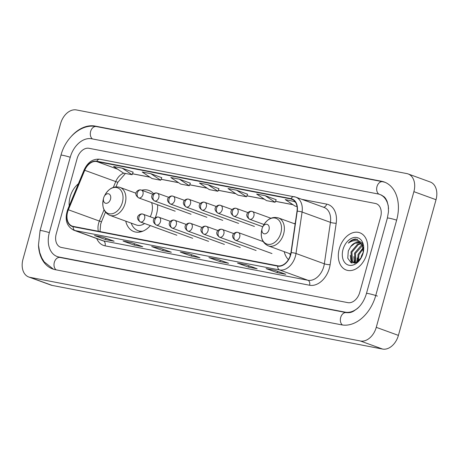<?xml version="1.0" encoding="UTF-8"?>
<svg xmlns="http://www.w3.org/2000/svg" width="459" height="459" viewBox="0 0 459 459"><rect width="100%" height="100%" fill="white"/><g stroke="black" fill="none" stroke-linecap="round" stroke-linejoin="round"><path stroke-width="0.69" d="M155.24 217.732A21.889 15.342 -70 0 0 156.565 213.934A21.889 15.342 -70 0 0 157.609 204.789M153.553 193.687A21.889 15.342 -70 0 0 148.888 190.445A21.889 15.342 -70 0 0 141.774 190.238M295.275 223.085A21.889 15.342 -70 0 0 294.385 223.717M125.737 221.135A21.889 15.342 -70 0 0 133.919 231.583A21.889 15.342 -70 0 0 150.363 225.598M284.219 251.664A21.889 15.342 -70 0 0 288.424 259.599M366.752 254.045A19.823 13.896 -70 0 0 359.799 232.77A19.823 13.896 -70 0 0 339.287 248.755A19.823 13.896 -70 0 0 346.241 270.024A19.823 13.896 -70 0 0 366.752 254.045A19.823 13.896 -70 0 0 359.799 232.77A19.823 13.896 -70 0 0 339.287 248.755A19.823 13.896 -70 0 0 346.241 270.024A19.823 13.896 -70 0 0 366.752 254.045M78.363 183.789A19.823 13.896 -70 0 0 70.107 196.9A19.823 13.896 -70 0 0 69.206 205.873A19.823 13.896 -70 0 1 70.107 196.9A19.823 13.896 -70 0 1 78.363 183.789M290.467 254.877A13.213 9.26 110 0 1 277.793 265.807L73.256 226.407A13.213 9.26 110 0 1 72.258 226.132A13.213 9.26 110 0 1 68.374 209.774L84.743 170.3A13.213 9.26 110 0 1 96.665 161.545L290.914 198.965A13.213 9.26 110 0 1 291.913 199.24A13.213 9.26 110 0 1 297.019 211.192L290.943 252.645A13.213 9.26 110 0 1 290.467 254.877M290.696 254.923A13.546 9.496 -70 0 0 291.184 252.634L297.26 211.18A13.546 9.496 -70 0 0 291 198.649L96.751 161.229A13.546 9.496 -70 0 0 84.531 170.203L68.167 209.677A13.546 9.496 -70 0 0 73.17 226.729L277.706 266.128A13.546 9.496 -70 0 0 290.696 254.923M94.87 235.633A3.305 2.341 -79.1 0 1 94.726 235.61A3.305 2.341 -79.1 0 1 94.474 235.542L105.547 239.569L114.13 241.222L103.057 237.194L94.474 235.542M105.914 238.238L105.547 239.569M123.477 241.141A3.305 2.341 -79.1 0 1 123.333 241.124A3.305 2.341 -79.1 0 1 123.081 241.05L134.154 245.083L142.732 246.735L131.664 242.708L123.081 241.05M134.521 243.746L134.154 245.083M152.084 246.655A3.305 2.341 -79.1 0 1 151.94 246.632A3.305 2.341 -79.1 0 1 151.688 246.563L162.756 250.591L171.339 252.243L160.266 248.216L151.688 246.563M163.129 249.254L162.756 250.591M266.507 268.693A3.305 2.341 -79.1 0 1 266.369 268.676A3.305 2.341 -79.1 0 1 266.111 268.601L277.184 272.635L285.768 274.287L274.694 270.259L266.111 268.601M277.552 271.298L277.184 272.635M237.905 263.185A3.305 2.341 -79.1 0 1 237.762 263.162A3.305 2.341 -79.1 0 1 237.504 263.093L248.577 267.121L257.16 268.773L246.087 264.745L237.504 263.093M248.95 265.79L248.577 267.121M209.298 257.677A3.305 2.341 -79.1 0 1 209.155 257.654A3.305 2.341 -79.1 0 1 208.897 257.585L219.97 261.613L228.553 263.265L217.48 259.237L208.897 257.585M220.343 260.276L219.97 261.613M180.691 252.163A3.305 2.341 -79.1 0 1 180.548 252.146A3.305 2.341 -79.1 0 1 180.295 252.071L191.363 256.099L199.946 257.757L188.873 253.724L180.295 252.071M191.736 254.768L191.363 256.099M56.222 233.924A12.387 8.687 -70 0 0 60.565 247.223A12.387 8.687 -70 0 0 61.5 247.481L347.853 302.642A12.387 8.687 -70 0 0 359.736 292.389L380.637 217.015A12.387 8.687 -70 0 0 376.288 203.721A12.387 8.687 -70 0 0 375.353 203.463L89.006 148.303A12.387 8.687 -70 0 0 77.123 158.55L56.222 233.924A12.387 8.687 -70 0 0 60.565 247.223A12.387 8.687 -70 0 0 61.5 247.481L347.853 302.642A12.387 8.687 -70 0 0 359.736 292.389L380.637 217.015A12.387 8.687 -70 0 0 376.288 203.721A12.387 8.687 -70 0 0 375.353 203.463L89.006 148.303A12.387 8.687 -70 0 0 77.123 158.55L56.222 233.924M161.757 177.685L150.804 173.68L142.221 172.027L152.107 178.58L160.69 180.232L161.769 177.667M133.15 172.177L122.197 168.166L113.614 166.514L123.505 173.072L132.083 174.724L133.162 172.154M247.579 194.214L236.626 190.21L228.043 188.557L237.928 195.109L246.512 196.762L247.585 194.197M276.186 199.728L265.227 195.718L256.65 194.065L266.536 200.623L275.119 202.276L276.192 199.711M295.137 201.702L285.257 199.579L295.143 206.131L297.03 206.498M190.365 183.193L179.412 179.188L170.828 177.535L180.714 184.088L189.297 185.746L190.37 183.175M208.019 184.702L199.436 183.043L209.321 189.601L217.905 191.254L218.977 188.689L208.019 184.702L217.905 191.254M236.626 190.21L246.512 196.762M265.227 195.718L275.119 202.276M293.835 201.231L295.607 202.402M179.412 179.188L189.297 185.746M150.804 173.68L160.69 180.232M122.197 168.166L132.083 174.724M388.549 208.725A22.302 15.629 -70 0 0 379.679 194.404A22.302 15.629 -70 0 0 377.992 193.939L91.645 138.784A22.302 15.629 -70 0 0 70.256 157.23L49.354 232.604A22.302 15.629 -70 0 0 57.174 256.535A22.302 15.629 -70 0 0 58.861 257L345.208 312.16A22.302 15.629 -70 0 0 359.517 306.428M22.973 259.283A16.518 11.578 -70 0 0 28.762 277.007A16.518 11.578 -70 0 0 30.013 277.351L360.418 340.997A16.518 11.578 -70 0 0 376.26 327.336L413.886 191.661A16.518 11.578 -70 0 0 408.091 173.932A16.518 11.578 -70 0 0 406.84 173.588L76.441 109.942A16.518 11.578 -70 0 0 60.594 123.609L22.973 259.283M28.762 277.007L50.909 285.068A16.518 11.578 -70 0 0 52.16 285.412L382.559 349.058A16.518 11.578 -70 0 0 398.406 335.391L436.027 199.717A16.518 11.578 -70 0 0 430.238 181.993L408.091 173.932M38.476 244.986A35.515 24.895 -70 0 0 52.659 268.957A35.515 24.895 -70 0 0 55.338 269.697L341.691 324.857A35.515 24.895 -70 0 0 375.755 295.476L396.656 220.102A35.515 24.895 -70 0 0 384.2 181.988A35.515 24.895 -70 0 0 381.515 181.248L95.168 126.087A35.515 24.895 -70 0 0 71.575 136.076M357.188 260.557A20.649 14.476 -70 0 0 357.091 262.1A20.649 14.476 -70 0 1 357.188 260.557M357.733 261.664L358.043 254.447L363.344 247.43M358.393 261.148L358.921 254.768L363.562 248.204M355.627 262.829L355.134 262.232L354.526 253.167L361.072 245.485L362.203 245.077M356.075 262.64L355.404 253.488L362.524 245.576M355.323 262.932L353.82 262.674L351.617 260.953L351.009 251.893L357.555 244.205L360.808 243.551M354.268 262.812L352.495 261.274L351.892 252.209L358.433 244.527L361.17 243.867M363.241 252.507L362.162 243.018L355.754 238.955C353.069 239.139 350.601 240.527 348.341 243.127C353.413 239.564 357.785 239.908 361.457 244.159A10.328 7.235 -70 0 0 359.317 242.702A10.328 7.235 -70 0 0 350.67 246.667L354.916 243.247L359.644 242.834M361.457 244.159L363.58 248.279M360.757 243.287L363.144 245.485M360.969 258.13L361.554 255.726L363.298 252.221M354.893 263.059L353.82 262.674M350.67 246.667L348.301 250.935L347.761 258.205L351.095 262.755L356.482 262.445L361.353 257.493M363.035 253.328A14.453 10.132 -70 0 0 363.293 252.284A14.453 10.132 -70 0 0 356.494 237.452A14.453 10.132 -70 0 0 343.011 249.466A14.453 10.132 -70 0 0 347.727 264.843A14.453 10.132 -70 0 0 361.462 257.315A14.453 10.132 -70 0 0 363.035 253.328M348.341 243.127L352.61 239.977L357.406 239.179M351.783 263.024L350.642 258.905M354.698 262.892L354.159 260.184M351.342 262.864L350.309 255.336M354.417 263.168L354.296 262.852M354.285 262.818L353.82 256.615M357.309 261.963L357.337 257.889M262.123 228.387A4.957 3.471 -70 0 0 262.037 228.748A4.957 3.471 -70 0 0 264.367 233.832A4.957 3.471 -70 0 0 268.991 229.712A4.957 3.471 -70 0 0 267.373 224.44A4.957 3.471 -70 0 0 262.663 227.021A4.957 3.471 -70 0 0 262.123 228.387M289.692 253.655A19.617 13.747 -70 0 0 290.352 255.273M103.648 197.863A4.957 3.471 -70 0 0 103.556 198.219A4.957 3.471 -70 0 0 105.886 203.303A4.957 3.471 -70 0 0 110.51 199.183A4.957 3.471 -70 0 0 108.892 193.916A4.957 3.471 -70 0 0 104.187 196.492A4.957 3.471 -70 0 0 103.648 197.863M136.019 193.233L119.954 187.387A14.866 10.419 -70 0 1 125.169 203.343A14.866 10.419 -70 0 1 109.787 215.328L136.317 224.985A14.866 10.419 -70 0 0 144.602 223.504M150.254 216.768A14.866 10.419 -70 0 0 151.699 212.999A14.866 10.419 -70 0 0 151.59 202.597M131.211 223.126A19.617 13.747 -70 0 0 138.016 230.653A19.617 13.747 -70 0 0 142.933 231.141M138.016 230.653L139.123 231.061A19.617 13.747 -70 0 0 141.642 231.611M68.374 209.774L99.379 221.054A13.213 9.26 -70 0 0 98.628 223.235A13.213 9.26 -70 0 0 98.358 231.244M104.032 209.832L99.379 221.054A7.436 0.333 22.5 0 0 101.519 221.686L100.641 224.227L100.016 231.566M301.798 199.321L326.665 204.112A20.649 14.476 110 0 1 336.2 223.217L330.124 264.671A20.649 14.476 110 0 1 309.584 285.24L105.048 245.84A4.131 2.926 100.9 0 0 103.378 240.866L307.914 280.265A16.518 11.578 -70 0 0 323.761 266.599A16.518 11.578 -70 0 0 324.347 263.81L330.428 222.357A16.518 11.578 -70 0 0 324.043 207.416L295.699 197.1A16.518 11.578 110 0 1 302.079 212.041A4.131 0.832 -171.7 0 0 297.26 211.18M105.048 245.84A20.649 14.476 110 0 1 96.74 238.56M102.133 240.522A16.518 11.578 -70 0 0 103.378 240.866L75.035 230.55A16.518 11.578 110 0 1 73.79 230.206L102.133 240.522M336.2 223.217A4.131 0.832 8.3 0 1 330.428 222.357L302.079 212.041L296.003 253.494A16.518 11.578 110 0 1 295.412 256.288A16.518 11.578 110 0 1 279.571 269.949A4.131 2.926 -79.1 0 1 277.706 266.128M291.184 252.634A4.131 0.832 -171.7 0 1 296.003 253.494L324.347 263.81A4.131 0.832 8.3 0 0 330.124 264.671M96.751 161.229A4.131 2.926 -79.1 0 1 99.884 159.25L295.699 197.1A16.518 11.578 110 0 0 294.449 196.756A4.131 2.926 100.9 0 0 294.127 196.67A4.131 2.926 100.9 0 0 291 198.649M84.531 170.203L84.112 169.933L67.743 209.407C64.426 219.339 66.44 226.276 73.79 230.206M68.167 209.677L67.743 209.407M73.17 226.729A4.131 2.926 100.9 0 0 75.035 230.55L279.571 269.949L307.914 280.265A4.131 2.926 100.9 0 1 309.584 285.24M323.44 207.198A4.131 2.926 100.9 0 0 326.665 204.112M96.665 161.545L117.63 169.176M123.85 173.135A13.213 9.26 -70 0 0 115.743 181.58L113.344 187.37M84.743 170.3L115.743 181.58A7.436 0.333 22.5 0 0 117.883 182.212L115.966 186.842M290.914 198.965L292.853 199.671M292.922 204.662L275.52 201.312M264.315 199.149L246.913 195.798M235.708 193.641L218.306 190.29M207.101 188.133L189.705 184.776M178.499 182.619L161.098 179.268M149.892 177.111L132.49 173.754M56.153 269.852A6.61 4.682 -79.1 0 1 54.334 262.341A6.61 4.682 -79.1 0 1 60.009 257.465L58.838 257.138M53.456 269.226L44.207 261.888L41.735 257.838L39.681 252.416L38.476 245.06L40.071 230.561A6.61 0.528 15.5 0 1 42.01 230.716A6.61 0.528 15.5 0 1 49.343 232.638M40.071 230.561L60.972 155.188A6.61 0.528 15.5 0 1 62.912 155.337A6.61 0.528 15.5 0 1 70.244 157.265M60.972 155.188C65.585 137.459 81.622 123.442 96.315 126.552A6.61 4.682 100.9 0 0 90.635 131.429A6.61 4.682 100.9 0 0 92.46 138.939M384.986 182.298L382.668 181.712A6.61 4.682 100.9 0 0 376.988 186.589A6.61 4.682 100.9 0 0 378.887 194.151M396.645 220.142A6.61 0.528 -164.5 0 0 389.312 218.214A6.61 0.528 -164.5 0 0 387.373 218.059L366.471 293.433C364.647 299.647 361.681 304.627 357.572 308.379L353.499 311.259C352.26 311.776 350.888 312.981 346.361 312.625L60.009 257.465M377.413 296.084A6.61 0.528 -164.5 0 0 368.405 293.588A6.61 0.528 -164.5 0 0 366.471 293.433M342.471 324.989A6.61 4.682 -79.1 0 1 340.681 317.502A6.61 4.682 -79.1 0 1 346.361 312.625M52.16 285.412L30.013 277.351M436.027 199.717L413.886 191.661M398.406 335.391L376.26 327.336M382.559 349.058L360.418 340.997M96.574 126.604L95.168 126.087M382.938 181.764L381.515 181.248M60.272 257.516L58.861 257M346.597 312.665L345.208 312.16M261.687 230.332A13.655 9.57 -70 0 0 268.108 244.354A13.655 9.57 -70 0 0 280.851 232.994A13.655 9.57 -70 0 0 276.393 218.467A13.655 9.57 -70 0 0 263.414 225.581C267.316 218.891 272.319 216.338 278.429 217.916A14.866 10.419 -70 0 1 283.645 233.872A14.866 10.419 -70 0 1 268.263 245.858C262.571 243.138 260.379 237.963 261.687 230.332L262.037 228.748M103.556 198.219L103.206 199.808A13.655 9.57 -70 0 0 109.626 213.825A13.655 9.57 -70 0 0 122.369 202.471A13.655 9.57 -70 0 0 117.911 187.943A13.655 9.57 -70 0 0 104.933 195.052C108.835 188.368 113.843 185.809 119.954 187.387M140.574 231.904L139.312 231.124A19.8 13.879 -70 0 0 140.781 231.852M235.737 240.355A4.131 2.897 -70 0 0 239.701 236.942A4.131 2.897 -70 0 0 238.25 232.506A4.131 2.897 -70 0 0 237.94 232.42A4.131 2.926 100.9 0 0 237.619 232.334A4.131 2.926 100.9 0 0 234.073 235.381A4.131 2.926 -79.1 0 0 235.737 240.355A4.131 2.897 -70 0 1 235.427 240.269C228.972 235.622 235.203 231.571 237.619 232.334L263.156 241.572M219.89 237.303A4.131 2.897 -70 0 0 223.849 233.889A4.131 2.897 -70 0 0 222.403 229.454A4.131 2.897 -70 0 0 222.093 229.368A4.131 2.926 100.9 0 0 221.772 229.282A4.131 2.926 100.9 0 0 218.22 232.329A4.131 2.926 -79.1 0 0 219.89 237.303A4.131 2.897 -70 0 1 219.58 237.217C213.119 232.57 219.356 228.513 221.772 229.282L233.792 233.597M204.043 234.251A4.131 2.897 -70 0 0 208.002 230.831A4.131 2.897 -70 0 0 206.556 226.402A4.131 2.897 -70 0 0 206.24 226.316A4.131 2.926 100.9 0 0 205.925 226.23A4.131 2.926 100.9 0 0 202.373 229.276A4.131 2.926 -79.1 0 0 204.043 234.251A4.131 2.897 -70 0 1 203.733 234.165C197.272 229.517 203.509 225.461 205.925 226.23L217.945 230.544M188.196 231.198A4.131 2.897 -70 0 0 192.155 227.779A4.131 2.897 -70 0 0 190.709 223.349A4.131 2.897 -70 0 0 190.393 223.263A4.131 2.926 100.9 0 0 190.078 223.177A4.131 2.926 100.9 0 0 186.526 226.224A4.131 2.926 -79.1 0 0 188.196 231.198A4.131 2.897 -70 0 1 187.88 231.112C181.425 226.459 187.662 222.408 190.078 223.177L202.098 227.492M172.349 228.146A4.131 2.897 -70 0 0 176.308 224.726A4.131 2.897 -70 0 0 174.856 220.297A4.131 2.897 -70 0 0 174.546 220.211A4.131 2.926 100.9 0 0 174.225 220.119A4.131 2.926 100.9 0 0 170.679 223.172A4.131 2.926 -79.1 0 0 172.349 228.146A4.131 2.897 -70 0 1 172.033 228.06C165.579 223.407 171.809 219.356 174.225 220.119L186.251 224.44M156.496 225.094A4.131 2.897 -70 0 0 160.461 221.674A4.131 2.897 -70 0 0 159.009 217.245A4.131 2.897 -70 0 0 158.699 217.159A4.131 2.926 100.9 0 0 158.378 217.067A4.131 2.926 100.9 0 0 154.832 220.119A4.131 2.926 -79.1 0 0 156.496 225.094A4.131 2.897 -70 0 1 156.186 225.008C149.732 220.354 155.962 216.304 158.378 217.067L170.398 221.387M140.649 222.041A4.131 2.897 -70 0 0 144.614 218.622A4.131 2.897 -70 0 0 143.162 214.192A4.131 2.897 -70 0 0 142.852 214.106A4.131 2.926 100.9 0 0 142.531 214.014A4.131 2.926 100.9 0 0 138.985 217.067A4.131 2.926 -79.1 0 0 140.649 222.041A4.131 2.897 -70 0 1 140.339 221.955C133.885 217.302 140.115 213.251 142.531 214.014L154.551 218.335M249.908 219.35A4.131 2.897 -70 0 0 253.873 215.931A4.131 2.897 -70 0 0 252.421 211.501A4.131 2.897 -70 0 0 252.111 211.415A4.131 2.926 100.9 0 0 251.79 211.324A4.131 2.926 100.9 0 0 248.244 214.376A4.131 2.926 -79.1 0 0 249.908 219.35A4.131 2.897 -70 0 1 249.598 219.264C243.144 214.611 249.375 210.561 251.79 211.324L270.93 218.232M234.061 216.298A4.131 2.897 -70 0 0 238.026 212.878A4.131 2.897 -70 0 0 236.574 208.449A4.131 2.897 -70 0 0 236.265 208.363A4.131 2.926 100.9 0 0 235.943 208.271A4.131 2.926 100.9 0 0 232.397 211.324A4.131 2.926 -79.1 0 0 234.061 216.298A4.131 2.897 -70 0 1 233.751 216.212C227.297 211.559 233.528 207.508 235.943 208.271L247.963 212.592M218.214 213.246A4.131 2.897 -70 0 0 222.173 209.826A4.131 2.897 -70 0 0 220.727 205.397A4.131 2.897 -70 0 0 220.418 205.311A4.131 2.926 100.9 0 0 220.096 205.219A4.131 2.926 100.9 0 0 216.545 208.271A4.131 2.926 -79.1 0 0 218.214 213.246A4.131 2.897 -70 0 1 217.905 213.16C211.444 208.506 217.681 204.456 220.096 205.219L232.116 209.539M202.367 210.188A4.131 2.897 -70 0 0 206.326 206.774A4.131 2.897 -70 0 0 204.88 202.344A4.131 2.897 -70 0 0 204.565 202.258A4.131 2.926 100.9 0 0 204.249 202.167A4.131 2.926 100.9 0 0 200.698 205.213A4.131 2.926 -79.1 0 0 202.367 210.188A4.131 2.897 -70 0 1 202.058 210.102C195.597 205.454 201.834 201.403 204.249 202.167L216.269 206.487M186.52 207.135A4.131 2.897 -70 0 0 190.479 203.721A4.131 2.897 -70 0 0 189.033 199.292A4.131 2.897 -70 0 0 188.718 199.206A4.131 2.926 100.9 0 0 188.402 199.114A4.131 2.926 100.9 0 0 184.851 202.161A4.131 2.926 -79.1 0 0 186.52 207.135A4.131 2.897 -70 0 1 186.205 207.049C179.75 202.402 185.987 198.351 188.402 199.114L200.422 203.435M170.673 204.083A4.131 2.897 -70 0 0 174.632 200.669A4.131 2.897 -70 0 0 173.186 196.234A4.131 2.897 -70 0 0 172.871 196.148A4.131 2.926 100.9 0 0 172.555 196.062A4.131 2.926 100.9 0 0 169.004 199.108A4.131 2.926 -79.1 0 0 170.673 204.083A4.131 2.897 -70 0 1 170.358 203.997C163.903 199.349 170.134 195.299 172.555 196.062L184.575 200.382M154.821 201.031A4.131 2.897 -70 0 0 158.785 197.617A4.131 2.897 -70 0 0 157.334 193.182A4.131 2.897 -70 0 0 157.024 193.096A4.131 2.926 100.9 0 0 156.703 193.009A4.131 2.926 100.9 0 0 153.157 196.056A4.131 2.926 -79.1 0 0 154.821 201.031A4.131 2.897 -70 0 1 154.511 200.944C148.056 196.297 154.287 192.246 156.703 193.009L168.728 197.33M138.974 197.978A4.131 2.897 -70 0 0 142.938 194.564A4.131 2.897 -70 0 0 141.487 190.129A4.131 2.897 -70 0 0 141.177 190.043A4.131 2.926 100.9 0 0 140.856 189.957A4.131 2.926 100.9 0 0 137.31 193.004A4.131 2.926 -79.1 0 0 138.974 197.978A4.131 2.897 -70 0 1 138.664 197.892C132.209 193.245 138.44 189.194 140.856 189.957L152.876 194.277M99.884 159.25C93.011 158.596 87.749 162.153 84.112 169.933M293.026 204.731L275.503 201.352M264.418 199.217L246.896 195.844M235.811 193.709L218.289 190.336M207.204 188.196L189.682 184.822M178.603 182.688L161.075 179.314M149.995 177.18L132.473 173.8M125.45 173.445L117.883 182.212M105.461 212.173L101.519 221.686M180.548 252.146L188.999 253.77M209.155 257.654L217.606 259.283M237.762 263.162L246.213 264.791M266.369 268.676L274.821 270.305M151.94 246.632L160.392 248.262M123.333 241.124L131.785 242.748M94.726 235.61L103.183 237.24M381.343 195.012L384.344 196.957L385.566 198.42L387.029 201.122L388.308 205.953L388.48 211.742L387.373 218.059M96.315 126.552L382.668 181.712M290.685 254.016L268.263 245.858M295.143 223.992L278.429 217.916M262.663 227.021L263.414 225.581M109.787 215.328C104.09 212.609 101.898 207.434 103.206 199.808M104.187 196.492L104.933 195.052M271.963 253.563L235.427 240.269M256.116 250.511L219.58 237.217M240.269 247.458L203.733 234.165M224.422 244.406L187.88 231.112M208.575 241.354L172.033 228.06M192.723 238.301L156.186 225.008M176.876 235.249L140.339 221.955M264.017 224.508L249.598 219.264M262.789 226.775L233.751 216.212M254.441 226.453L217.905 213.16M238.594 223.401L202.058 210.102M222.747 220.349L186.205 207.049M206.9 217.296L170.358 203.997M191.047 214.244L154.511 200.944M175.2 211.186L138.664 197.892"/></g></svg>
